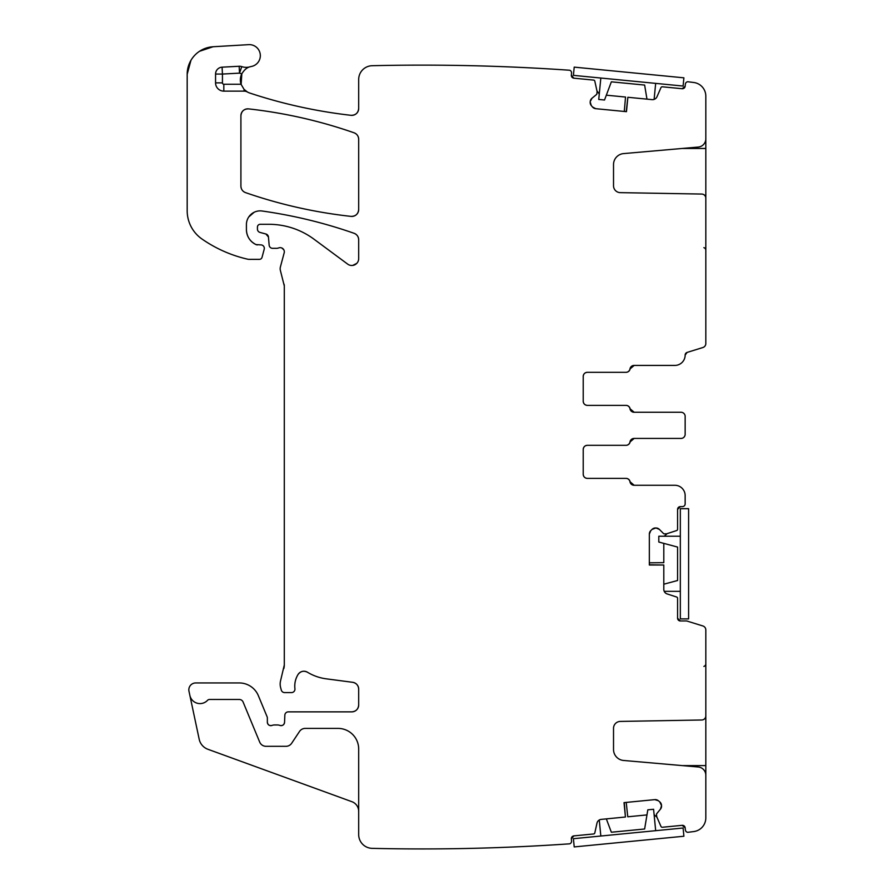 <?xml version="1.0" encoding="UTF-8"?>
<svg xmlns="http://www.w3.org/2000/svg" width="893" height="893" viewBox="0 0 893 893"><rect width="100%" height="100%" fill="white"/><g stroke="black" fill="none" stroke-linecap="round" stroke-linejoin="round"><path stroke-width="1.34" d="M655.473 527.975A4.822 4.822 0 0 0 652.057 529.382L655.953 527.975A4.822 4.822 0 0 1 659.358 529.382L663.599 533.623A0.692 0.692 0 0 0 664.091 533.824L666.446 533.824A0.692 0.692 0 0 0 666.658 533.791L676.626 530.554A1.373 1.373 0 0 0 677.575 529.248L677.575 509.378L680.332 506.621L682.397 506.621A2.757 2.757 0 0 0 685.154 503.864L685.154 495.604A10.336 10.336 0 0 0 674.829 485.267L634.075 485.267A4.13 4.13 0 0 1 630 481.829A4.13 4.13 0 0 0 625.926 478.38L587.348 478.38C584.837 478.135 583.464 476.762 583.218 474.25L583.218 449.458C583.464 446.946 584.837 445.562 587.348 445.317L625.926 445.317A4.13 4.13 0 0 0 630 441.879A4.13 4.13 0 0 1 634.075 438.43L681.024 438.43A4.13 4.13 0 0 0 685.154 434.299L685.154 416.395A4.13 4.13 0 0 0 681.024 412.265L634.075 412.265A4.13 4.13 0 0 1 630 408.815A4.13 4.13 0 0 0 625.926 405.377L587.348 405.377C584.837 405.132 583.464 403.748 583.218 401.236A4.13 4.13 0 0 0 587.348 405.377C584.837 405.132 583.464 403.748 583.218 401.236L583.218 376.444C583.464 373.933 584.837 372.56 587.348 372.314L625.926 372.314A4.13 4.13 0 0 0 630 368.865A4.13 4.13 0 0 1 634.075 365.427L674.829 365.427A10.336 10.336 0 0 0 685.154 355.09L687.097 352.422A2.757 2.757 0 0 0 685.154 355.057L687.097 352.422L702.914 347.511A4.13 4.13 0 0 0 705.816 343.571L705.816 198.19A4.13 4.13 0 0 0 701.753 194.06L620.289 192.642A6.887 6.887 0 0 1 613.524 185.755L613.524 164.569A11.017 11.017 0 0 1 623.582 153.596L698.27 147.055A8.26 8.26 0 0 0 705.816 138.828L705.816 96.165A13.775 13.775 0 0 0 693.794 82.502L687.722 81.732A2.757 2.757 0 0 0 685.355 84.188L685.154 86.253L682.14 88.72A2.757 2.757 0 0 0 685.154 86.253L682.14 88.72L662.372 86.8A1.373 1.373 0 0 0 660.976 87.614L656.98 96.768A4.822 4.822 0 0 1 652.091 99.636L627.868 97.281L626.473 111.67L595.698 108.678L592.45 106.937A4.822 4.822 0 0 0 595.698 108.678M583.218 376.444A4.13 4.13 0 0 1 587.348 372.314A4.13 4.13 0 0 0 583.218 376.444C583.464 373.933 584.837 372.56 587.348 372.314L626.038 372.314A4.13 4.13 0 0 0 630.112 368.865L634.186 365.427A4.13 4.13 0 0 0 630.112 368.865L634.186 365.427L674.829 365.427M681.024 412.265L634.186 412.265L630.112 408.815A4.13 4.13 0 0 0 634.186 412.265L630.112 408.815A4.13 4.13 0 0 0 626.038 405.377L587.348 405.377M583.218 449.458A4.13 4.13 0 0 1 587.348 445.317A4.13 4.13 0 0 0 583.218 449.458C583.464 446.946 584.837 445.562 587.348 445.317L626.038 445.317A4.13 4.13 0 0 0 630.112 441.879L634.186 438.43A4.13 4.13 0 0 0 630.112 441.879L634.186 438.43L681.024 438.43M583.218 474.25A4.13 4.13 0 0 0 587.348 478.38C584.837 478.135 583.464 476.762 583.218 474.25A4.13 4.13 0 0 0 587.348 478.38L626.038 478.38A4.13 4.13 0 0 1 630.112 481.829A4.13 4.13 0 0 0 634.186 485.267L630.112 481.829L634.186 485.267L674.829 485.267M677.575 509.378L680.332 506.621A2.757 2.757 0 0 0 677.575 509.378M664.236 536.235L667.138 533.634M705.816 779.366L705.816 629.933A4.13 4.13 0 0 0 702.914 625.982L687.108 621.082A2.757 2.757 0 0 0 686.293 620.959L680.332 620.959L677.575 618.202A2.757 2.757 0 0 0 680.332 620.959L677.575 618.202L677.575 598.332A1.373 1.373 0 0 0 676.626 597.015L667.138 593.934A4.822 4.822 0 0 1 663.8 589.347L663.8 565.012L649.334 565.012L649.334 534.103L650.751 530.688A4.822 4.822 0 0 0 649.334 534.103M661.49 805.14A4.822 4.822 0 0 0 659.76 801.881L661.534 805.62A4.822 4.822 0 0 1 660.463 809.147L656.656 813.78A0.692 0.692 0 0 0 656.5 814.282L656.723 816.626A0.692 0.692 0 0 0 656.779 816.838L660.976 826.438A1.373 1.373 0 0 0 662.372 827.264L682.14 825.333L685.154 827.811L685.355 829.865A2.757 2.757 0 0 0 687.722 832.332L693.794 831.562A13.775 13.775 0 0 0 705.816 817.899L705.816 775.236A8.26 8.26 0 0 0 698.27 766.998L623.582 760.468A11.017 11.017 0 0 1 613.524 749.495L613.524 728.308A6.887 6.887 0 0 1 620.289 721.421L701.753 719.992A4.13 4.13 0 0 0 705.816 715.862L705.816 716.811M687.722 832.332L693.794 831.562A2133.757 2133.757 0 0 1 687.722 832.332M682.14 825.333L685.154 827.811A2.757 2.757 0 0 0 682.14 825.333M654.111 814.662L656.98 817.296M241.757 66.618L239.525 73.137L222.446 74.052L222.446 82.87L215.559 82.87L215.559 74.052A6.887 6.887 0 0 1 222.078 67.176L239.157 66.261A6.887 6.887 0 0 1 241.757 66.618A13.775 13.775 0 0 0 250.174 66.774A13.775 13.775 0 0 1 251.446 66.462A11.017 11.017 0 0 0 260.243 54.25A11.017 11.017 0 0 0 248.656 44.65L213.114 46.749L199.507 51.292L213.114 46.749A27.549 27.549 0 0 0 187.184 74.253L190.923 60.389L187.184 74.253L187.184 210.726A34.436 34.436 0 0 0 201.941 238.989A130.869 130.869 0 0 0 247.618 259.182A6.887 6.887 0 0 0 249.147 259.361L259.383 259.361A2.757 2.757 0 0 0 262.04 257.318L264.205 249.225A3.449 3.449 0 0 0 260.879 244.894L255.99 244.57A3.449 3.449 0 0 0 257.441 244.894L255.99 244.57C249.884 241.434 246.702 236.433 246.412 229.579L246.412 224.645A13.775 13.775 0 0 1 262.107 211.005C293.484 215.414 324.148 222.848 354.063 233.285A482.131 482.131 0 0 0 262.107 211.005C293.484 215.414 324.148 222.848 354.063 233.285C356.977 234.479 358.517 236.645 358.685 239.782L358.685 258.602A6.887 6.887 0 0 1 347.701 264.138L313.945 239.157A75.76 75.76 0 0 0 268.882 224.299L260.187 224.299A2.757 2.757 0 0 0 257.441 227.056L257.441 229.088A3.449 3.449 0 0 0 259.986 232.414L265.902 233.999L268.447 237.025L269.161 245.195A3.449 3.449 0 0 0 272.588 248.332L276.35 248.332A6.887 6.887 0 0 0 278.75 247.908A4.13 4.13 0 0 1 284.175 252.853L280.402 266.94A6.887 6.887 0 0 0 280.402 270.512L284.298 285.961L284.298 664.995L280.636 680.477A13.775 13.775 0 0 0 280.636 687.61L281.284 690.032A3.449 3.449 0 0 0 284.61 692.588L291.509 692.588A3.449 3.449 0 0 0 294.924 688.726C294.366 683.636 295.404 678.903 298.039 674.505C300.573 671.179 303.72 670.42 307.482 672.239A48.211 48.211 0 0 0 326.213 678.825L352.69 682.308C356.396 683.1 358.394 685.377 358.685 689.139A6.887 6.887 0 0 0 352.69 682.308C356.396 683.1 358.394 685.377 358.685 689.139L358.685 704.979C358.272 709.165 355.983 711.464 351.797 711.866L288.294 711.866A3.449 3.449 0 0 0 284.845 715.181L284.554 722.337C284.041 724.949 282.478 725.976 279.877 725.417A6.887 6.887 0 0 0 277.41 724.96L274.508 724.96A6.887 6.887 0 0 0 272.03 725.417C269.362 725.964 267.8 724.893 267.353 722.203L267.353 718.072A3.449 3.449 0 0 0 267.096 716.755L258.367 695.703A20.662 20.662 0 0 0 239.279 682.944L195.723 682.944A6.887 6.887 0 0 0 188.981 691.26L189.874 695.424A10.336 10.336 0 0 0 207.511 700.346A2.757 2.757 0 0 1 209.52 699.476L239.279 699.476A4.13 4.13 0 0 1 243.097 702.021L259.684 742.061A6.887 6.887 0 0 0 266.047 746.314L285.95 746.314A6.887 6.887 0 0 0 291.687 743.233L299.501 731.479A6.887 6.887 0 0 1 305.239 728.398L338.023 728.398A20.662 20.662 0 0 1 358.685 749.06L358.685 834.575A13.775 13.775 0 0 0 372.135 848.35A2133.779 2133.779 0 0 0 569.745 843.818A2.757 2.757 0 0 0 571.553 840.96L571.353 838.895L573.831 835.893A2.757 2.757 0 0 0 571.353 838.895L573.831 835.893L593.611 833.962A1.373 1.373 0 0 0 594.816 832.89L596.97 823.145A4.822 4.822 0 0 1 601.212 819.383L625.435 817.017L624.028 802.628L654.792 799.626L658.331 800.708A4.822 4.822 0 0 0 654.792 799.626M272.03 725.417C269.362 725.964 267.8 724.893 267.353 722.203A3.449 3.449 0 0 0 272.03 725.417M284.554 722.337C284.041 724.949 282.478 725.976 279.877 725.417A3.449 3.449 0 0 0 284.554 722.337M358.685 704.979C358.272 709.165 355.983 711.464 351.797 711.866A6.887 6.887 0 0 0 358.685 704.979M298.039 674.505C300.573 671.179 303.72 670.42 307.482 672.239A6.887 6.887 0 0 0 298.039 674.505A22.035 22.035 0 0 0 294.924 688.726C294.366 683.636 295.404 678.903 298.039 674.505M284.298 664.995L283.829 668.556A13.775 13.775 0 0 0 284.298 664.995M284.063 284.175L284.298 285.961A6.887 6.887 0 0 0 284.063 284.175M281.808 247.986L283.818 249.806L281.808 247.986M265.902 233.999L268.447 237.025A3.449 3.449 0 0 0 265.902 233.999M356.754 263.379L352.69 265.433L356.754 263.379M354.063 233.285C356.977 234.479 358.517 236.645 358.685 239.782A6.887 6.887 0 0 0 354.063 233.285M248.79 216.921L254.125 212.277L248.79 216.921M255.99 244.57C249.884 241.434 246.702 236.433 246.412 229.579A16.532 16.532 0 0 0 255.99 244.57M239.157 66.261L239.525 73.137A20.662 20.662 0 0 0 241.824 73.773L241.132 84.534L241.813 73.806A13.775 13.775 0 0 0 241.032 84.243L244.068 89.378L247.417 92.001A13.775 13.775 0 0 0 249.794 93.051A501.419 501.419 0 0 0 351.016 115.32C316.513 111.391 282.768 103.968 249.794 93.051C282.768 103.968 316.513 111.391 351.016 115.32A6.887 6.887 0 0 0 358.685 108.477C358.149 113.031 355.604 115.309 351.016 115.32C355.604 115.309 358.149 113.031 358.685 108.477L358.685 79.477A13.775 13.775 0 0 1 372.135 65.714L372.135 65.714A13.775 13.775 0 0 1 372.459 65.702A2133.779 2133.779 0 0 1 569.745 70.246A2.757 2.757 0 0 1 571.553 73.103L571.353 75.157A2.757 2.757 0 0 0 573.831 78.171L571.353 75.157L573.831 78.171L593.611 80.102A1.373 1.373 0 0 1 594.816 81.174L597.071 91.399A0.692 0.692 0 0 1 597.093 91.622L596.859 93.966A0.692 0.692 0 0 1 596.613 94.435L591.981 98.241A4.822 4.822 0 0 0 590.24 101.501L590.195 101.981A4.822 4.822 0 0 0 591.266 105.508L592.45 106.937M599.27 94.055L596.97 90.919M693.794 82.502L687.722 81.732A2133.779 2133.779 0 0 1 693.794 82.502M358.685 209.531C358.16 214.074 355.615 216.352 351.049 216.385C314.983 212.411 279.822 204.497 245.542 192.62C242.617 191.437 241.065 189.271 240.909 186.112A6.887 6.887 0 0 0 245.542 192.62C242.617 191.437 241.065 189.271 240.909 186.112L240.909 115.733C241.434 111.19 243.979 108.913 248.555 108.879C284.621 112.898 319.783 120.868 354.063 132.789C356.977 133.972 358.517 136.149 358.685 139.297A6.887 6.887 0 0 0 354.063 132.789C356.977 133.972 358.517 136.149 358.685 139.297L358.685 209.531C358.16 214.074 355.615 216.352 351.049 216.385C314.983 212.411 279.822 204.497 245.542 192.62A482.131 482.131 0 0 0 351.049 216.385A6.887 6.887 0 0 0 358.685 209.531M248.555 108.879C284.621 112.898 319.783 120.868 354.063 132.789A482.131 482.131 0 0 0 248.555 108.879A6.887 6.887 0 0 0 240.909 115.733C241.434 111.19 243.979 108.913 248.555 108.879M247.417 92.001A6.887 6.887 0 0 0 244.068 91.131L244.068 89.378M215.559 82.87A8.26 8.26 0 0 0 223.819 91.131L244.068 91.131M659.76 801.881L658.331 800.708M652.057 529.382L650.751 530.688M627.868 97.281L626.227 111.647M591.266 105.508L590.195 101.981M591.981 98.241L590.24 101.501M241.824 73.773C244.358 69.721 247.138 67.388 250.174 66.774M625.435 817.017L624.274 802.606M660.463 809.147L661.534 805.62M663.8 565.012L649.334 564.767M659.358 529.382L655.953 527.975M705.816 198.19L705.704 197.241L705.816 198.19M705.816 134.687L705.816 197.241M624.274 111.458L625.535 97.047L606.336 95.183M189.874 695.424L199.184 739.214A13.775 13.775 0 0 0 207.946 749.294L351.887 801.691A10.336 10.336 0 0 1 358.685 811.402M626.227 802.416L627.768 816.794L646.967 814.918M649.334 562.802L663.8 562.668L663.8 543.379M685.154 431.464L685.154 434.299M685.154 416.395L685.154 419.241M705.816 250.263A2.757 2.757 0 0 0 703.885 247.64A2.757 2.757 0 0 1 705.816 250.263M705.816 663.789A2.757 2.757 0 0 1 703.885 666.424A2.757 2.757 0 0 0 705.816 663.789L705.816 663.789M646.967 99.134L644.634 85.069L611.348 81.821L604.516 100.016L598.745 99.447L600.833 78.037M655.674 83.373L654.111 99.402M683.1 86.052L573.418 75.358L574.21 67.131L683.893 77.825L683.1 86.052M663.8 584.201L677.575 580.506L677.575 547.063L658.811 542.04L658.811 536.235L680.332 536.235M680.332 591.333L664.236 591.333M680.332 618.894L680.332 508.686L688.603 508.686L688.603 618.894L680.332 618.894M606.336 818.881L611.348 832.231L644.634 828.994L647.816 809.828L653.587 809.27L655.674 830.68M600.833 836.027L599.27 819.997M573.418 838.694L683.1 828.012L683.893 836.239L574.21 846.921L573.418 838.694M682.163 765.591L705.816 765.591M704.566 718.832L705.816 718.832M705.816 195.232L704.566 195.232M705.816 148.461L682.163 148.461M222.446 82.87A1.373 1.373 0 0 0 223.819 84.243L241.032 84.243M223.819 91.131L223.819 84.243M215.559 74.052L222.446 74.052L222.078 67.176"/></g></svg>
